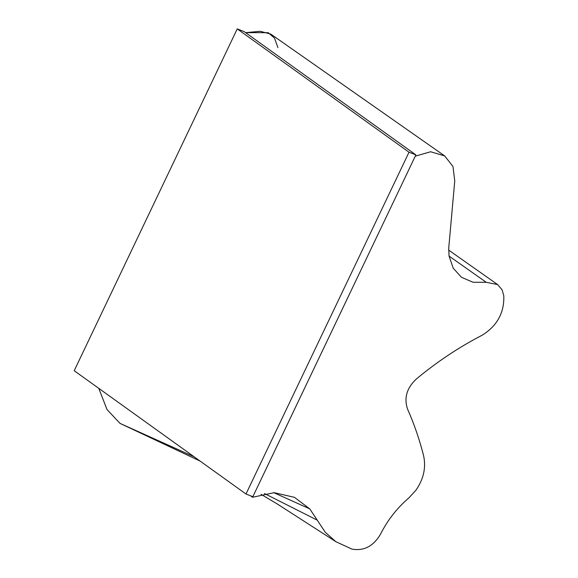 <?xml version="1.0" encoding="UTF-8"?>
<svg xmlns="http://www.w3.org/2000/svg" width="578" height="578" viewBox="0 0 578 578"><rect width="100%" height="100%" fill="white"/><g stroke="black" fill="none" stroke-linecap="round" stroke-linejoin="round"><path stroke-width="0.87" d="M74.201 370.708L237.233 28.9L244.089 31.573L415.885 154.882L252.853 496.69L245.99 494.017L74.201 370.708M237.233 28.9L409.022 152.209L415.885 154.882M409.022 152.209L245.99 494.017M486.221 282.295L473.035 282.259L461.511 277.31L453.246 268.243L449.055 256.083L486.221 282.295L497.622 284.571L502.13 289.881L503.799 295.835C504.37 312.691 497.188 325.79 482.269 335.146C459.062 347.14 437.127 361.727 416.456 378.908C406.753 387.946 403.798 398.04 407.606 409.188C414.202 424.1 419.541 439.648 423.631 455.84C426.159 467.689 423.602 479.14 415.958 490.202L408.769 498.019C397.043 508.076 387.679 520.034 380.678 533.877C373.569 546.152 363.996 551.231 351.959 549.1L335.876 541.709L325.291 532.287L309.808 508.915L294.448 497.333L274.203 492.68L252.579 497.253L415.271 156.168L430.617 151.754L444.699 155.93L270.742 34.059L260.295 31.306L245.592 32.65L268.264 32.693L274.507 38.112L277.917 47.591L274.507 38.112L268.264 32.693L245.592 32.65M449.055 256.083L448.716 248.352L454.749 180.928L452.993 166.536L444.699 155.93M309.808 508.915L273.777 492.673M194.1 456.772L119.993 423.378L199.583 460.825M98.751 388.329L107.024 409.542L119.993 423.378L107.024 409.542L98.751 388.329L107.024 409.542L119.993 423.378M252.579 497.253L250.541 495.787L252.579 497.253M317.373 520.214L264.399 493.511M335.515 541.463L277.23 503.958L261.003 494.269M497.622 284.571L448.658 250.101"/></g></svg>
